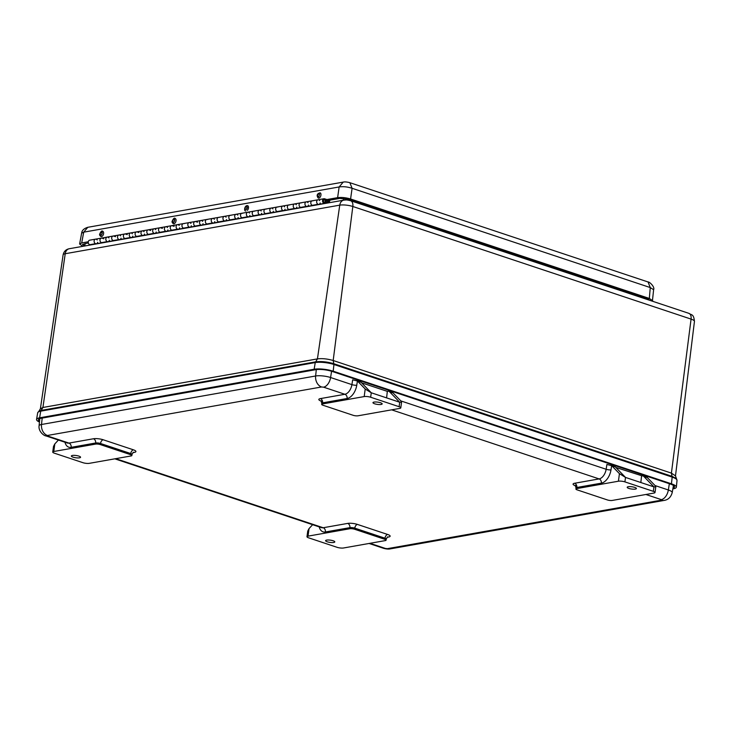 <?xml version="1.0" encoding="UTF-8"?>
<svg xmlns="http://www.w3.org/2000/svg" width="731" height="731" viewBox="0 0 731 731"><rect width="100%" height="100%" fill="white"/><g stroke="black" fill="none" stroke-linecap="round" stroke-linejoin="round"><path stroke-width="1.1" d="M82.895 246.32L79.606 244.026L81.698 242.939L83.709 232.166L87.793 227.304C83.964 228.483 81.918 230.429 81.644 233.162L83.709 232.166L339.138 186.962C343.131 186.35 347.453 186.789 352.095 188.296L650.261 287.566L653.615 289.723L652.39 301.199M349.847 182.686L648.041 281.965L650.261 287.566L649.338 298.449L652.692 300.706M87.793 227.304L343.214 182.11C344.685 181.717 346.905 181.909 349.875 182.695L352.095 188.296L350.578 198.978L649.338 298.449M343.214 182.11L339.138 186.962L337.621 197.653C341.596 197.178 345.918 197.617 350.578 198.978M81.698 242.939L88.296 241.769M324.573 199.956L337.621 197.653M649.813 300.34L647.511 298.778L348.751 199.307L339.842 198.393L326.812 200.696M88.314 242.902L82.484 244.446L84.723 245.991M324.061 199.892A1.16 0.895 -100 0 1 324.509 202.167A1.16 0.895 -100 0 1 324.061 199.892M330.001 200.13L329.526 201.555L325.962 202.14M325.194 201.327A1.16 0.895 -100 0 1 323.431 201.18A1.16 0.895 -100 0 1 324.107 199.883A1.16 0.895 -100 0 1 325.194 201.327M326.876 199.554L324.61 198.795A2.321 1.782 80 0 0 323.906 198.741A2.321 1.782 80 0 0 322.554 201.336A2.321 1.782 80 0 0 324.71 203.319A2.321 1.782 80 0 0 325.999 200.422L329.352 201.537M102.166 242.692A2.321 1.782 -100 0 1 100.01 240.718A2.321 1.782 -100 0 1 101.362 238.123A2.321 1.782 -100 0 1 102.066 238.178L103.848 238.772M113.881 240.618A2.321 1.782 -100 0 1 111.724 238.644A2.321 1.782 -100 0 1 113.077 236.049A2.321 1.782 -100 0 1 113.78 236.104L115.553 236.698M125.595 238.553A2.321 1.782 -100 0 1 123.429 236.57A2.321 1.782 -100 0 1 124.782 233.975A2.321 1.782 -100 0 1 125.494 234.03L127.267 234.624M137.309 236.478A2.321 1.782 -100 0 1 135.144 234.496A2.321 1.782 -100 0 1 136.496 231.901A2.321 1.782 -100 0 1 137.209 231.955L138.981 232.549M149.023 234.404A2.321 1.782 -100 0 1 146.858 232.431A2.321 1.782 -100 0 1 148.21 229.826A2.321 1.782 -100 0 1 148.914 229.881L150.696 230.475M160.729 232.33A2.321 1.782 -100 0 1 158.572 230.356A2.321 1.782 -100 0 1 159.925 227.752A2.321 1.782 -100 0 1 160.628 227.816L162.41 228.401M172.443 230.256A2.321 1.782 -100 0 1 170.286 228.282A2.321 1.782 -100 0 1 171.639 225.687A2.321 1.782 -100 0 1 172.342 225.742L174.124 226.336M195.871 226.117A2.321 1.782 -100 0 1 193.706 224.134A2.321 1.782 -100 0 1 195.058 221.539A2.321 1.782 -100 0 1 195.771 221.594L197.544 222.187M318.917 204.552L318.149 204.296A2.321 1.782 -100 0 1 316.651 201.92A2.321 1.782 -100 0 1 318.049 199.773A2.321 1.782 80 0 0 316.697 202.377A2.321 1.782 80 0 0 318.853 204.351L324.71 203.319M295.498 208.701L294.721 208.445A2.321 1.782 -100 0 1 293.222 206.069A2.321 1.782 -100 0 1 294.62 203.922A2.321 1.782 80 0 0 293.268 206.517A2.321 1.782 80 0 0 295.434 208.499L300.934 207.522M301.291 207.458A2.321 1.782 -100 0 1 299.125 205.484A2.321 1.782 -100 0 1 300.478 202.889A2.321 1.782 -100 0 1 301.181 202.944M289.577 209.532A2.321 1.782 -100 0 1 287.411 207.558A2.321 1.782 -100 0 1 288.763 204.954A2.321 1.782 -100 0 1 289.467 205.018M283.783 210.766L283.016 210.51A2.321 1.782 -100 0 1 281.508 208.134A2.321 1.782 -100 0 1 282.906 205.996A2.321 1.782 80 0 0 281.554 208.591A2.321 1.782 80 0 0 283.719 210.565L289.22 209.596M277.862 211.606A2.321 1.782 -100 0 1 275.697 209.633A2.321 1.782 -100 0 1 277.049 207.028A2.321 1.782 -100 0 1 277.762 207.083M272.069 212.84L271.302 212.584A2.321 1.782 -100 0 1 269.794 210.208A2.321 1.782 -100 0 1 271.192 208.07A2.321 1.782 80 0 0 269.84 210.665A2.321 1.782 80 0 0 272.005 212.639L277.506 211.67M266.148 213.68A2.321 1.782 -100 0 1 263.982 211.698A2.321 1.782 -100 0 1 265.335 209.103A2.321 1.782 -100 0 1 266.047 209.157M260.355 214.914L259.587 214.658A2.321 1.782 -100 0 1 258.089 212.282A2.321 1.782 -100 0 1 259.487 210.144A2.321 1.782 80 0 0 258.134 212.739A2.321 1.782 80 0 0 260.291 214.713L265.801 213.744M254.434 215.755A2.321 1.782 -100 0 1 252.277 213.772A2.321 1.782 -100 0 1 253.63 211.177A2.321 1.782 -100 0 1 254.333 211.232M248.641 216.988L247.873 216.732A2.321 1.782 -100 0 1 246.374 214.357A2.321 1.782 -100 0 1 247.772 212.209A2.321 1.782 80 0 0 246.42 214.813A2.321 1.782 80 0 0 248.577 216.787L254.086 215.809M242.719 217.82A2.321 1.782 -100 0 1 240.563 215.846A2.321 1.782 -100 0 1 241.915 213.251A2.321 1.782 -100 0 1 242.619 213.306M236.935 219.062L236.159 218.807A2.321 1.782 -100 0 1 234.66 216.431A2.321 1.782 -100 0 1 236.058 214.284A2.321 1.782 80 0 0 234.706 216.879A2.321 1.782 80 0 0 236.862 218.861L242.372 217.884M231.014 219.894A2.321 1.782 -100 0 1 228.849 217.92A2.321 1.782 -100 0 1 230.201 215.325A2.321 1.782 -100 0 1 230.905 215.38M225.221 221.137L224.444 220.872A2.321 1.782 -100 0 1 222.946 218.505A2.321 1.782 -100 0 1 224.344 216.358A2.321 1.782 80 0 0 222.992 218.953A2.321 1.782 80 0 0 225.157 220.936L230.658 219.958M219.3 221.968A2.321 1.782 -100 0 1 217.134 219.994A2.321 1.782 -100 0 1 218.487 217.39A2.321 1.782 -100 0 1 219.19 217.454M213.507 223.202L212.73 222.946A2.321 1.782 -100 0 1 211.232 220.57A2.321 1.782 -100 0 1 212.63 218.432A2.321 1.782 80 0 0 211.277 221.027A2.321 1.782 80 0 0 213.443 223.001L218.944 222.032M207.586 224.042A2.321 1.782 -100 0 1 205.42 222.069A2.321 1.782 -100 0 1 206.772 219.464A2.321 1.782 -100 0 1 207.485 219.519M201.793 225.276L201.025 225.02A2.321 1.782 -100 0 1 199.517 222.644A2.321 1.782 -100 0 1 200.915 220.506A2.321 1.782 80 0 0 199.563 223.101A2.321 1.782 80 0 0 201.729 225.075L207.229 224.106M190.078 227.35L189.311 227.094A2.321 1.782 -100 0 1 187.812 224.719A2.321 1.782 -100 0 1 189.201 222.571A2.321 1.782 80 0 0 187.849 225.175A2.321 1.782 80 0 0 190.014 227.149L195.524 226.171M184.157 228.182A2.321 1.782 -100 0 1 182.001 226.208A2.321 1.782 -100 0 1 183.353 223.613A2.321 1.782 -100 0 1 184.057 223.668M178.364 229.424L177.596 229.168A2.321 1.782 -100 0 1 176.098 226.793A2.321 1.782 -100 0 1 177.496 224.645A2.321 1.782 80 0 0 176.144 227.25A2.321 1.782 80 0 0 178.3 229.223L183.81 228.246M166.659 231.499L165.882 231.243A2.321 1.782 -100 0 1 164.384 228.867A2.321 1.782 -100 0 1 165.782 226.72A2.321 1.782 80 0 0 164.429 229.315A2.321 1.782 80 0 0 166.586 231.298L172.096 230.32M154.945 233.573L154.168 233.308A2.321 1.782 -100 0 1 152.669 230.941A2.321 1.782 -100 0 1 154.067 228.794A2.321 1.782 80 0 0 152.715 231.389A2.321 1.782 80 0 0 154.881 233.372L160.381 232.394M143.23 235.638L142.454 235.382A2.321 1.782 -100 0 1 140.955 233.006A2.321 1.782 -100 0 1 142.353 230.868A2.321 1.782 80 0 0 141.001 233.463A2.321 1.782 80 0 0 143.166 235.437L148.667 234.468M131.516 237.712L130.748 237.456A2.321 1.782 -100 0 1 129.241 235.08A2.321 1.782 -100 0 1 130.639 232.942A2.321 1.782 80 0 0 129.286 235.537A2.321 1.782 80 0 0 131.452 237.511L136.953 236.542M119.802 239.786L119.034 239.53A2.321 1.782 -100 0 1 117.527 237.155A2.321 1.782 -100 0 1 118.925 235.007A2.321 1.782 80 0 0 117.572 237.612A2.321 1.782 80 0 0 119.738 239.585L125.248 238.608M108.087 241.86L107.32 241.605A2.321 1.782 -100 0 1 105.821 239.229A2.321 1.782 -100 0 1 107.219 237.082A2.321 1.782 80 0 0 105.867 239.686A2.321 1.782 80 0 0 108.024 241.659L113.533 240.682M96.382 243.935L95.606 243.67A2.321 1.782 -100 0 1 94.107 241.303A2.321 1.782 -100 0 1 95.505 239.156A2.321 1.782 80 0 0 94.153 241.751A2.321 1.782 80 0 0 96.309 243.734L101.819 242.756M312.996 205.384A2.321 1.782 -100 0 1 310.839 203.41A2.321 1.782 -100 0 1 312.192 200.815A2.321 1.782 -100 0 1 312.895 200.87M307.212 206.626L306.435 206.37A2.321 1.782 -100 0 1 304.937 203.995A2.321 1.782 -100 0 1 306.335 201.847A2.321 1.782 80 0 0 304.982 204.452A2.321 1.782 80 0 0 307.139 206.425L312.649 205.448M95.606 243.67L89.749 244.711A2.321 1.782 80 0 1 88.25 242.336A2.321 1.782 80 0 1 89.648 240.188L101.362 238.123A2.321 1.782 80 0 0 99.964 240.261A2.321 1.782 80 0 0 101.463 242.637L102.23 242.893M89.749 244.711L90.525 244.967M101.362 238.123L312.192 200.815A2.321 1.782 80 0 0 310.794 202.953A2.321 1.782 80 0 0 312.292 205.329L313.069 205.585M300.478 202.889A2.321 1.782 80 0 0 299.08 205.027A2.321 1.782 80 0 0 300.578 207.403L301.355 207.659M288.763 204.954A2.321 1.782 80 0 0 287.365 207.101A2.321 1.782 80 0 0 288.864 209.477L289.64 209.733M277.049 207.028A2.321 1.782 80 0 0 275.651 209.176A2.321 1.782 80 0 0 277.159 211.551L277.926 211.807M265.335 209.103A2.321 1.782 80 0 0 263.937 211.25A2.321 1.782 80 0 0 265.444 213.626L266.212 213.881M253.63 211.177A2.321 1.782 80 0 0 252.232 213.324A2.321 1.782 80 0 0 253.73 215.691L254.498 215.956M241.915 213.251A2.321 1.782 80 0 0 240.517 215.389A2.321 1.782 80 0 0 242.016 217.765L242.793 218.021M230.201 215.325A2.321 1.782 80 0 0 228.803 217.463A2.321 1.782 80 0 0 230.302 219.839L231.078 220.095M218.487 217.39A2.321 1.782 80 0 0 217.089 219.538A2.321 1.782 80 0 0 218.587 221.913L219.364 222.169M206.772 219.464A2.321 1.782 80 0 0 205.374 221.612A2.321 1.782 80 0 0 206.882 223.988L207.65 224.243M195.058 221.539A2.321 1.782 80 0 0 193.66 223.686A2.321 1.782 80 0 0 195.168 226.062L195.935 226.318M183.353 223.613A2.321 1.782 80 0 0 181.955 225.751A2.321 1.782 80 0 0 183.454 228.127L184.221 228.383M171.639 225.687A2.321 1.782 80 0 0 170.241 227.825A2.321 1.782 80 0 0 171.739 230.201L172.507 230.457M159.925 227.752A2.321 1.782 80 0 0 158.526 229.899A2.321 1.782 80 0 0 160.025 232.275L160.802 232.531M148.21 229.826A2.321 1.782 80 0 0 146.812 231.974A2.321 1.782 80 0 0 148.311 234.349L149.087 234.605M136.496 231.901A2.321 1.782 80 0 0 135.098 234.048A2.321 1.782 80 0 0 136.596 236.424L137.373 236.68M124.782 233.975A2.321 1.782 80 0 0 123.384 236.122A2.321 1.782 80 0 0 124.891 238.489L125.659 238.754M113.077 236.049A2.321 1.782 80 0 0 111.679 238.187A2.321 1.782 80 0 0 113.177 240.563L113.945 240.819M107.219 237.082A2.321 1.782 -100 0 1 108.937 237.959M109.348 240.243A2.321 1.782 -100 0 1 109.01 241.002M118.925 235.007A2.321 1.782 -100 0 1 120.652 235.885M121.054 238.169A2.321 1.782 -100 0 1 120.725 238.927M130.639 232.942A2.321 1.782 -100 0 1 132.366 233.81M132.768 236.104A2.321 1.782 -100 0 1 132.439 236.853M142.353 230.868A2.321 1.782 -100 0 1 144.08 231.736M144.482 234.03A2.321 1.782 -100 0 1 144.144 234.779M154.067 228.794A2.321 1.782 -100 0 1 155.794 229.671M156.196 231.955A2.321 1.782 -100 0 1 155.858 232.705M165.782 226.72A2.321 1.782 -100 0 1 167.509 227.597M167.911 229.881A2.321 1.782 -100 0 1 167.573 230.64M177.496 224.645A2.321 1.782 -100 0 1 179.214 225.523M179.625 227.807A2.321 1.782 -100 0 1 179.287 228.565M189.201 222.571A2.321 1.782 -100 0 1 190.928 223.448M191.33 225.733A2.321 1.782 -100 0 1 191.001 226.491M200.915 220.506A2.321 1.782 -100 0 1 202.642 221.374M203.044 223.668A2.321 1.782 -100 0 1 202.715 224.417M212.63 218.432A2.321 1.782 -100 0 1 214.357 219.3M214.759 221.594A2.321 1.782 -100 0 1 214.421 222.343M224.344 216.358A2.321 1.782 -100 0 1 226.071 217.235M226.473 219.519A2.321 1.782 -100 0 1 226.135 220.269M236.058 214.284A2.321 1.782 -100 0 1 237.785 215.161M238.187 217.445A2.321 1.782 -100 0 1 237.849 218.203M247.772 212.209A2.321 1.782 -100 0 1 249.49 213.086M249.901 215.371A2.321 1.782 -100 0 1 249.563 216.129M259.487 210.144A2.321 1.782 -100 0 1 261.205 211.012M261.616 213.306A2.321 1.782 -100 0 1 261.278 214.055M271.192 208.07A2.321 1.782 -100 0 1 272.919 208.938M273.321 211.232A2.321 1.782 -100 0 1 272.992 211.981M282.906 205.996A2.321 1.782 -100 0 1 284.633 206.873M285.035 209.157A2.321 1.782 -100 0 1 284.706 209.907M294.62 203.922A2.321 1.782 -100 0 1 296.347 204.799M296.749 207.083A2.321 1.782 -100 0 1 296.411 207.842M306.335 201.847A2.321 1.782 -100 0 1 308.062 202.725M308.464 205.009A2.321 1.782 -100 0 1 308.126 205.767M312.192 200.815L318.049 199.773A2.321 1.782 -100 0 1 319.767 200.65M320.178 202.935A2.321 1.782 -100 0 1 319.84 203.693M325.587 202.798L325.852 203.328M327.068 203.108L325.935 202.734M95.505 239.156A2.321 1.782 -100 0 1 97.223 240.033M97.634 242.317A2.321 1.782 -100 0 1 97.296 243.067M175.202 218.478A2.787 1.645 108.4 0 1 175.23 218.487L175.166 218.468A2.787 1.645 108.4 0 1 175.842 221.63A2.787 1.645 108.4 0 1 173.402 223.75C172.178 222.763 171.776 221.913 172.187 221.191C173.375 218.514 174.362 217.6 175.166 218.468M172.69 221.027A1.398 0.822 108.4 0 1 174.015 219.547A1.398 0.822 108.4 0 1 174.353 221.137A1.398 0.822 108.4 0 1 173.128 222.197A1.398 0.822 108.4 0 1 172.69 221.027M102.751 231.298A2.787 1.645 108.4 0 1 102.788 231.307L102.715 231.279A2.787 1.645 108.4 0 1 103.4 234.45A2.787 1.645 108.4 0 1 100.96 236.57C99.736 235.583 99.334 234.733 99.745 234.011C100.924 231.325 101.92 230.42 102.715 231.279M100.248 233.847A1.398 0.822 108.4 0 1 101.563 232.367A1.398 0.822 108.4 0 1 101.911 233.947A1.398 0.822 108.4 0 1 100.686 235.016A1.398 0.822 108.4 0 1 100.248 233.847M245.844 210.939C243.597 211.423 244.629 205.027 247.608 205.649A2.787 1.645 108.4 0 1 247.681 205.667L247.608 205.649A2.787 1.645 108.4 0 1 248.513 207.65A2.787 1.645 108.4 0 1 247.352 210.391M246.329 209.103A1.398 0.822 108.4 0 1 245.57 209.377A1.398 0.822 108.4 0 1 245.232 207.796A1.398 0.822 108.4 0 1 246.457 206.727A1.398 0.822 108.4 0 1 246.914 207.732A1.398 0.822 108.4 0 1 246.329 209.103M320.087 192.838A2.787 1.645 108.4 0 1 320.123 192.847A2.787 1.645 108.4 0 1 320.891 193.706M319.283 194.336A1.398 0.822 108.4 0 1 319.054 195.908A1.398 0.822 108.4 0 1 318.022 196.557A1.398 0.822 108.4 0 1 317.674 194.976A1.398 0.822 108.4 0 1 318.899 193.916A1.398 0.822 108.4 0 1 319.283 194.336M694.45 321.393L675.49 475.881L671.414 473.121L672.027 476.329L333.793 363.718A1.16 0.685 108.4 0 1 333.948 364.495A13.405 3.299 7.7 0 0 315.244 362.567L314.147 369.237L39.62 417.812L40.726 411.151A13.405 3.299 7.7 0 0 37.701 412.741L38.99 411.105L41.155 410.429A1.16 0.895 80 0 0 40.726 411.151L315.244 362.567A1.16 0.895 80 0 1 315.673 361.854C321.238 361.169 327.269 361.79 333.793 363.718L333.181 360.511L671.414 473.121L691.069 319.1L352.826 206.489L333.181 360.511C327.515 358.839 322.27 358.3 317.437 358.894L315.673 361.854L41.155 410.429L42.919 407.469L317.437 358.894L339.751 205.146L65.233 253.721L42.919 407.469L40.379 408.821L63.113 254.845A9.375 2.303 -172.3 0 1 65.233 253.721A6.972 5.355 80 0 1 69.335 248.714L343.853 200.139A6.972 5.355 80 0 0 339.751 205.146A9.375 2.303 -172.3 0 1 352.826 206.489A6.972 4.121 108.4 0 0 350.624 200.733L688.867 313.343C691.627 315.308 693.637 313.7 694.45 321.393A9.375 2.303 -172.3 0 0 691.069 319.1A6.972 4.121 -71.6 0 0 688.867 313.343M314.147 369.237A13.642 3.353 7.7 0 1 333.19 371.193L333.948 364.495L672.182 477.105A1.16 0.685 -71.6 0 0 672.027 476.329L676.266 478.513M333.19 371.193L671.433 483.812A13.642 3.353 7.7 0 1 676.358 487.129A13.642 3.353 7.7 0 1 673.269 488.811L672.858 488.884M39.538 421.23A11.787 2.897 7.7 0 1 38.387 419.685A11.787 2.897 7.7 0 1 41.046 418.287L315.564 369.712A11.787 2.897 7.7 0 1 332.02 371.403L670.254 484.013A11.787 2.897 7.7 0 1 674.512 486.883A11.787 2.897 7.7 0 1 673.004 488.061M39.62 417.812A13.642 3.353 -172.3 0 0 36.55 419.439A13.642 3.353 -172.3 0 0 39.456 422.043M615.831 467.447L642.211 475.899A4.642 2.741 108.4 0 1 643.079 475.954A4.642 2.741 108.4 0 1 643.783 476.402L653.953 486.892L655.789 486.819L654.994 485.494L647.337 477.59A4.642 2.741 -71.6 0 0 647.218 477.48L646.542 477.343M361.598 382.806L387.329 391.368L386.598 397.883M387.329 391.368L387.978 391.259A4.642 2.741 108.4 0 1 388.846 391.313A4.642 2.741 108.4 0 1 389.541 391.761L399.72 402.251L401.557 402.178L400.762 400.844L393.095 392.949A4.642 2.741 -71.6 0 0 392.976 392.83L392.309 392.702M352.662 379.828L357.422 380.997A4.642 2.741 108.4 0 1 357.541 381.107L361.096 382.295A4.642 2.741 -71.6 0 0 360.401 381.838L356.719 380.623L357.422 380.997L356.755 385.237A3.481 0.768 8.9 0 1 351.913 384.625L352.662 379.828M641.562 476.018L640.831 482.524M606.894 464.477L611.655 465.638A4.642 2.741 108.4 0 1 611.774 465.748L619.44 473.651L625.508 477.425L615.328 466.935A4.642 2.741 108.4 0 0 614.634 466.488L610.961 465.263L611.655 465.638L610.988 469.887A3.481 0.768 8.9 0 1 606.145 469.265L606.894 464.477M364.184 396.577L365.208 389.011L371.266 392.775L399.72 402.251L399.117 406.71L370.663 397.244A4.642 1.142 -172.3 0 0 364.184 396.577L322.453 403.96A3.481 0.859 -172.3 0 0 321.667 404.38A3.481 0.859 -172.3 0 0 322.928 405.23L353.146 415.299A3.481 0.859 -172.3 0 0 358.016 415.793L399.738 408.41A4.642 1.142 7.7 0 0 400.789 407.852L401.557 402.178M370.663 397.244L371.266 392.775L361.096 382.295M365.208 389.011L357.541 381.107M655.789 486.819L655.022 492.493A4.642 1.142 -172.3 0 1 653.971 493.06L612.249 500.443A3.481 0.859 -172.3 0 1 607.388 499.94L577.161 489.88A3.481 0.859 -172.3 0 1 575.9 489.021A3.481 0.859 -172.3 0 1 576.695 488.6L576.841 487.486L601.339 483.154A12.774 7.548 -71.6 0 0 610.988 469.887M655.022 492.493A4.642 1.142 -172.3 0 0 653.35 491.351L624.904 481.884A4.642 1.142 -172.3 0 0 618.417 481.217L576.695 488.6M114.813 458.83L321.466 527.636A9.293 5.492 -71.6 0 0 323.193 527.745L347.691 523.405A6.972 1.718 7.7 0 1 357.413 524.41L387.64 534.471A3.481 2.056 -71.6 0 0 384.99 538.208A3.481 0.859 7.7 0 1 386.251 539.058L386.096 540.172A3.481 0.859 -172.3 0 1 385.31 540.593L343.588 547.976A4.642 1.142 7.7 0 1 337.101 547.318L308.656 537.842A4.642 1.142 -172.3 0 1 306.983 536.7A4.642 1.142 -172.3 0 1 308.025 536.143L309.049 528.577L312.64 524.694M58.398 440.053L54.816 443.927L53.792 451.493L95.523 444.11A3.481 0.859 -172.3 0 1 100.385 444.612L130.602 454.673A3.481 0.859 -172.3 0 1 131.863 455.532L132.009 454.417A3.481 0.859 7.7 0 0 130.758 453.558L100.531 443.498A3.481 2.056 108.4 0 1 103.181 439.76L133.407 449.821A6.972 1.718 7.7 0 1 134.349 452.379L132.932 452.626M53.792 451.493A4.642 1.142 -172.3 0 0 52.742 452.06A4.642 1.142 -172.3 0 0 54.423 453.202L82.868 462.668A4.642 1.142 -172.3 0 0 89.346 463.335L131.077 455.952A3.481 0.859 -172.3 0 0 131.863 455.532M386.096 540.172A3.481 0.859 -172.3 0 0 384.844 539.323L354.617 529.253A3.481 0.859 -172.3 0 0 349.756 528.76L308.025 536.143M399.117 406.71A4.642 1.142 7.7 0 1 400.789 407.852M374.016 402.087A4.642 1.142 7.7 0 1 379.197 402.397A4.642 1.142 7.7 0 1 382.176 403.896A4.642 1.142 7.7 0 1 377.415 404.398A4.642 1.142 7.7 0 1 372.965 402.644A4.642 1.142 7.7 0 1 374.016 402.087M628.249 486.727A4.642 1.142 7.7 0 1 633.43 487.047A4.642 1.142 7.7 0 1 636.409 488.536A4.642 1.142 7.7 0 1 631.648 489.048A4.642 1.142 7.7 0 1 627.198 487.294A4.642 1.142 7.7 0 1 628.249 486.727M653.35 491.351L653.953 486.892L625.508 477.425L624.904 481.884M306.983 536.7L307.751 531.026L309.049 528.577M326.647 540.099A4.642 1.142 7.7 0 1 331.828 540.41A4.642 1.142 7.7 0 1 334.798 541.909A4.642 1.142 7.7 0 1 330.046 542.411A4.642 1.142 7.7 0 1 325.597 540.657A4.642 1.142 7.7 0 1 326.647 540.099M52.742 452.06L53.509 446.385L54.816 443.927M72.406 455.459A4.642 1.142 7.7 0 1 77.596 455.769A4.642 1.142 7.7 0 1 80.565 457.259A4.642 1.142 7.7 0 1 75.814 457.77A4.642 1.142 7.7 0 1 71.364 456.016A4.642 1.142 7.7 0 1 72.406 455.459M85.143 243.46L84.787 245.981M648.616 299.207L648.525 299.92M318.149 204.296L312.292 205.329M306.435 206.37L300.578 207.403M294.721 208.445L288.864 209.477M283.016 210.51L277.159 211.551M271.302 212.584L265.444 213.626M259.587 214.658L253.73 215.691M247.873 216.732L242.016 217.765M236.159 218.807L230.302 219.839M224.444 220.872L218.587 221.913M212.73 222.946L206.882 223.988M201.025 225.02L195.168 226.062M189.311 227.094L183.454 228.127M177.596 229.168L171.739 230.201M165.882 231.243L160.025 232.275M154.168 233.308L148.311 234.349M142.454 235.382L136.596 236.424M130.748 237.456L124.891 238.489M119.034 239.53L113.177 240.563M107.32 241.605L101.463 242.637M172.397 221.082L173.814 219.09C176.399 219.062 172.425 225.916 172.397 221.082M99.955 233.902L101.371 231.91C103.957 231.882 99.983 238.735 99.955 233.902M246.438 209.45L244.894 209.176C244.227 205.74 249.298 205.484 246.438 209.45M320.818 193.688A2.787 1.645 108.4 0 1 320.37 196.813A2.787 1.645 108.4 0 1 318.287 198.119C316.34 195.515 316.925 193.752 320.05 192.829A2.787 1.645 108.4 0 1 320.818 193.688M319.557 194.044L318.935 196.575C316.331 198.942 317.583 191.019 319.557 194.044M671.433 483.812L672.182 477.105A13.405 3.299 7.7 0 1 677.025 480.368L675.49 475.881M634.088 294.301L633.996 295.077M356.737 201.966L356.646 202.743M343.607 198.32L343.296 200.239M39.794 418.598L39.081 425.817A10.718 2.641 7.7 0 1 41.503 424.492L42.188 418.086M39.081 425.817C38.231 431.464 44.152 435.932 45.916 435.895A9.293 5.492 -71.6 0 0 47.643 436.005L47.451 435.475A9.293 7.136 -100 0 1 41.503 424.492L315.628 375.99L316.304 369.603M47.451 435.475L321.567 386.973A9.293 7.136 -100 0 1 315.628 375.99A10.718 2.641 7.7 0 1 330.595 377.525L331.582 371.257M400.826 400.908L606.145 469.265A9.293 5.492 -71.6 0 1 599.128 478.915A3.481 2.677 -100 0 1 601.339 483.154M655.058 485.558L668.353 489.98L669.34 483.712M321.567 386.973L323.577 387.174A9.293 5.492 -71.6 0 0 330.595 377.525L351.913 384.625A9.293 5.492 -71.6 0 1 344.895 394.274A3.481 2.677 -100 0 1 347.106 398.505A12.774 7.548 -71.6 0 0 356.755 385.237M645.893 494.485L661.336 499.629A9.293 5.492 -71.6 0 0 668.353 489.98A10.718 2.641 7.7 0 1 672.209 492.63L673.452 485.457M391.661 409.844L599.128 478.915L574.63 483.255A6.972 1.718 7.7 0 0 575.544 485.795M323.577 387.174L344.895 394.274L320.388 398.605A6.972 1.718 7.7 0 0 321.311 401.155M661.336 499.629L661.528 500.15A9.293 7.136 80 0 0 664.351 500.379C668.298 499.702 670.921 497.126 672.209 492.63M661.528 500.15L387.403 548.661A9.293 7.136 80 0 0 390.226 548.88L664.351 500.379M387.403 548.661L385.401 548.451A9.293 5.492 108.4 0 1 383.674 548.341C386.58 549.082 388.764 549.264 390.226 548.88M385.401 548.451L369.959 543.316M45.916 435.895L67.234 442.986A9.293 5.492 -71.6 0 0 68.961 443.096L47.643 436.005M319.219 526.887A12.774 7.548 -71.6 0 0 325.405 531.976A3.481 2.677 80 0 0 323.193 527.745L115.726 458.666M64.977 442.237A12.774 7.548 -71.6 0 0 71.172 447.335A3.481 2.677 80 0 0 68.961 443.096L93.458 438.764A6.972 1.718 7.7 0 1 103.181 439.76M387.64 534.471A6.972 1.718 7.7 0 1 388.581 537.02L387.174 537.276M389.541 391.761L393.095 392.949M347.106 398.505L322.609 402.845A3.481 2.677 80 0 0 320.388 398.605M322.453 403.96L322.609 402.845A3.481 0.859 7.7 0 0 321.823 403.265L320.936 400.762L321.978 401.2M643.783 476.402L647.337 477.59M611.774 465.748L615.328 466.935M619.44 473.651L618.417 481.217M93.458 438.764A3.481 2.677 -100 0 1 95.67 442.995L95.523 444.11M100.385 444.612L100.531 443.498A3.481 0.859 7.7 0 0 95.67 442.995L71.172 447.335M325.405 531.976L349.902 527.645L349.756 528.76M576.22 485.841L575.169 485.402L576.055 487.906A3.481 0.859 7.7 0 1 576.841 487.486A3.481 2.677 80 0 0 574.63 483.255M387.686 536.91A3.481 2.677 -100 0 1 388.581 537.02M384.844 539.323L384.99 538.208L354.773 528.138A3.481 2.056 108.4 0 1 357.413 524.41M347.691 523.405A3.481 2.677 -100 0 1 349.902 527.645A3.481 0.859 7.7 0 1 354.773 528.138L354.617 529.253M133.453 452.27A3.481 2.677 -100 0 1 134.349 452.379M133.407 449.821A3.481 2.056 -71.6 0 0 130.758 453.558L130.602 454.673M648.041 281.965C649.174 281.499 655.077 286.835 653.615 289.723M81.644 233.162L79.606 244.026M325.944 202.185L329.526 201.555M318.049 199.773L323.906 198.741M343.853 200.139C346.192 200.084 345.452 199.472 350.624 200.733M69.335 248.714C65.964 249.372 63.889 251.418 63.113 254.845M38.99 411.105L40.369 408.821M637.688 295.507L637.615 296.283M677.025 480.368L676.358 487.129M37.701 412.741L36.55 419.439M383.674 548.341L369.045 543.471M392.52 392.538L388.846 391.313M643.079 475.954L646.752 477.179M387.521 536.938L386.251 539.058M133.289 452.297L132.009 454.417M576.055 487.906L575.9 489.021M321.667 404.38L321.823 403.265"/></g></svg>
